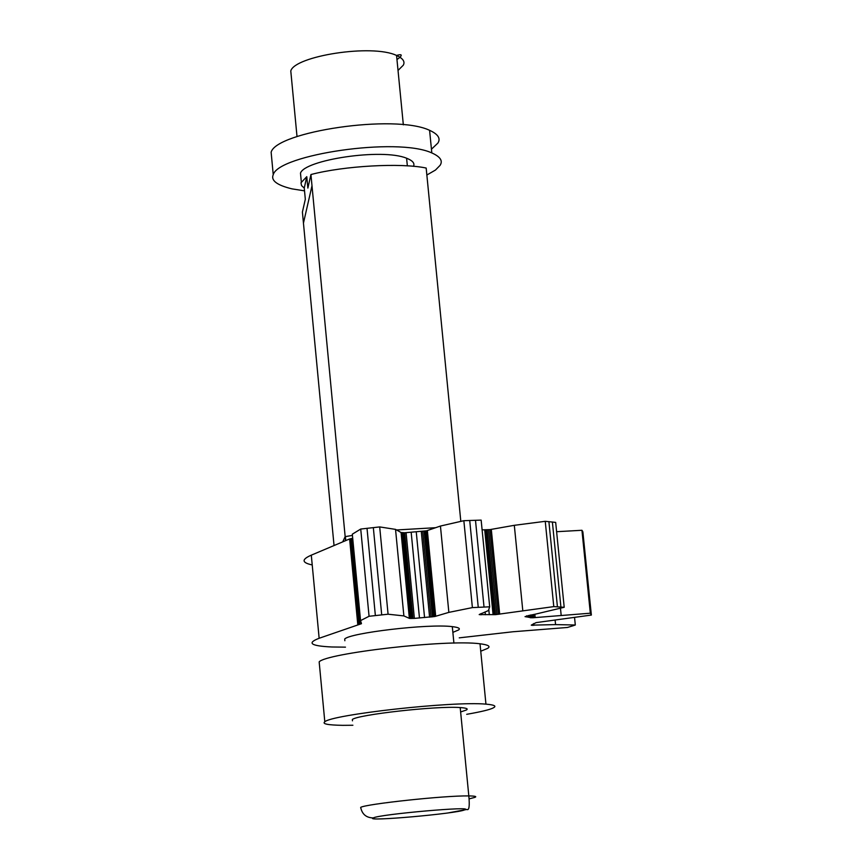 <?xml version="1.0" encoding="UTF-8"?>
<svg xmlns="http://www.w3.org/2000/svg" width="862" height="862" viewBox="0 0 862 862"><rect width="100%" height="100%" fill="white"/><g stroke="black" fill="none" stroke-linecap="round" stroke-linejoin="round"><path stroke-width="1.29" d="M319.371 664.149L319.166 661.897C325.448 653.428 445.848 639.184 480.015 643.774C488.345 644.83 490.877 646.371 487.612 648.386L480.748 651.219M345.543 540.668L310.934 174.544C343.819 165.849 401.045 162.659 426.173 168.047L460.814 521.381M345.479 647.146L331.848 646.985C310.794 645.994 306.56 643.095 319.145 638.268L361.426 623.711L360.553 620.608L369.065 616.276L388.072 614.207L403.879 615.91L409.364 618.356L414.374 618.388L434.857 616.502L448.854 612.376L472.387 607.602L489.691 606.816L488.388 610.565L479.186 614.595L495.553 614.628L553.781 606.611L564.201 607.29L525.023 616.632L532.522 617.785L590.319 613.205L591.364 615.059L536.11 622.623L531.261 625.165L555.57 624.605L575.31 625.004L572.864 625.823L567.476 627.461L512.987 631.76L459.241 637.848M344.865 640.746L344.703 639.022C349.455 633.031 428.037 623.528 452.302 626.631C458.616 627.396 460.674 628.517 458.476 630.014L452.862 632.363M460.631 711.969L466.299 710.029C468.529 708.833 466.493 708.004 460.2 707.562C436.01 705.719 357.224 714.792 352.342 719.501L352.472 720.826M271.67 157.961L271.131 152.24C276.206 131.789 394.656 113.665 429.588 130.313C438.101 134.203 440.87 138.459 437.896 143.081L431.442 149.223M304.523 190.847L291.949 188.853C276.928 185.19 270.69 180.47 273.243 174.695C278.372 154.761 396.919 136.81 431.808 152.93C440.31 156.701 443.068 160.838 440.083 165.342L435.472 170.051L426.852 175.018M300.87 177.173L300.482 173.165C304.48 159.923 381.909 147.973 406.595 158.22C412.693 160.634 414.988 163.349 413.469 166.355M310.934 174.587L307.863 188.099L306.775 176.656L300.989 182.798L301.538 185.589L304.254 188.088L305.32 199.273L302.411 212.052L303.456 223.042M306.775 176.656L304.254 188.088M310.934 174.533L311.397 179.415M312.001 185.729L303.456 223.086L302.874 217.052L334.036 545.495M302.519 213.183L302.874 217.052M352.429 535.421L345.393 536.606L345.77 540.571M312.227 564.944C301.722 562.703 301.409 559.449 311.301 555.16L349.616 538.955L352.698 538.297M360.553 620.608L352.31 534.192L360.725 529.042L379.689 526.919L395.539 529.387L401.078 532.533L404.687 532.77L426.528 530.82L440.439 526.046L463.853 520.691L481.147 520.109L489.691 606.816M482.106 529.871L489.993 529.602L514.312 525.314L545.247 521.316L555.678 522.394L564.201 607.29M556.615 531.703L581.947 530.281L582.863 531.811L591.364 615.059M357.773 624.508L349.616 538.955M359.055 624.314L350.899 538.739M360.144 624.11L351.976 538.513M360.941 623.905L360.661 620.92M361.426 623.711L361.35 622.967M369.065 616.276L360.725 529.042M375.369 615.565L367.018 528.309M381.704 614.875L373.332 527.609M388.072 614.207L379.689 526.919M403.879 615.91L395.539 529.387M409.364 618.356L401.078 532.533M409.838 618.463L401.563 532.673M410.635 618.528L402.349 532.77M411.691 618.528L403.405 532.802M412.973 618.485L404.687 532.77M414.374 618.388L406.088 532.673M419.471 617.968L411.174 532.274M424.557 617.558L416.249 531.897M429.588 617.192L421.281 531.542M431.022 617.063L422.703 531.423M432.444 616.901L424.126 531.261M433.737 616.707L425.408 531.046M434.857 616.502L426.528 530.82M435.698 616.287L427.358 530.572M448.854 612.376L440.439 526.046M472.387 607.602L463.853 520.691M478.248 607.311L469.715 520.465M484.024 607.042L475.49 520.271M480.349 614.768L480.263 613.916M481.373 614.778L481.255 613.507M485.403 614.725L485.123 611.912M489.304 614.714L488.786 609.423M493.086 614.714L484.724 529.936M494.238 614.692L485.877 529.936M495.553 614.628L487.192 529.882M496.954 614.509L488.592 529.764M498.365 614.347L489.993 529.602M499.68 614.153L491.308 529.397M522.771 610.415L514.312 525.314M553.781 606.611L545.247 521.316M557.423 606.805L548.9 521.639M560.914 607.031L552.38 521.995M526.854 616.966L526.736 615.759M528.514 617.311L528.331 615.457M530.001 617.688L529.753 615.188M530.561 617.774L530.292 615.08M531.412 617.806L531.121 614.918M532.522 617.785L532.22 614.714M533.804 617.709L533.481 614.477M535.173 617.601L534.839 614.218M561.151 615.059L560.472 608.281M590.319 613.205L581.947 530.281M590.869 613.798L582.507 531.035M591.203 614.423L582.863 531.811M531.973 625.37L531.908 624.724M532.802 625.403L532.684 624.26M533.869 625.381L533.686 623.56M555.57 624.605L555.139 620.306M575.31 625.004L574.566 617.634M342.731 541.842L345.166 536.627M319.145 638.268L311.301 555.16M352.892 725.254L342.742 725.341C327.84 725.082 321.871 723.908 324.812 721.796C331.234 714.76 451.871 700.978 485.942 704.135C494.26 704.847 496.76 706.064 493.452 707.777C490.467 709.534 481.546 711.71 466.708 714.318M324.812 721.796L319.166 661.897M296.991 136.368L290.785 70.943C294.621 56.138 371.77 43.65 396.563 55.448L396.574 55.448C403.007 58.411 405.248 61.665 403.287 65.21L398.028 70.436M271.131 152.24L273.243 174.695M396.574 529.968L435.676 527.695M301.312 181.828L300.482 173.165M360.812 808.265L360.682 807.371C365.703 804.052 444.684 795.454 468.809 795.917C475.091 796.014 477.095 796.51 474.833 797.382L469.531 798.772M464.596 809.892C456.892 813.609 363.225 821.885 373.257 817.93C379.312 814.267 477.171 805.668 464.596 809.892M460.2 707.562L468.82 795.917C469.779 806.164 469.1 810.679 466.805 809.472L448.186 812.909M360.682 807.371C362.094 814.267 366.285 817.79 373.257 817.93M291.205 75.447L290.785 70.943M400.033 57.226C402.392 54.662 401.239 54.069 396.563 55.448L403.341 124.828M431.808 152.93L429.588 130.313M407.349 165.881L406.595 158.22M452.302 626.631L453.918 643.138M485.942 704.135L480.015 643.774M396.973 59.532L399.462 57.722"/></g></svg>
